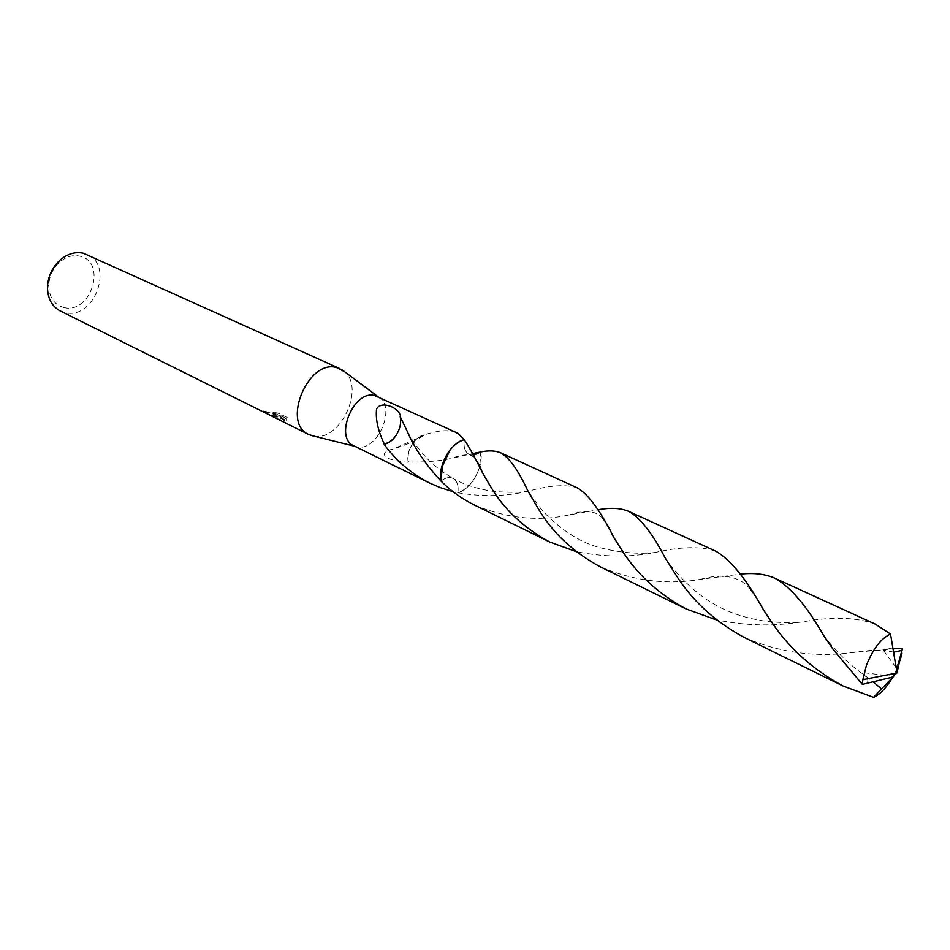 <?xml version="1.0" encoding="UTF-8"?>
<svg xmlns="http://www.w3.org/2000/svg" width="950" height="950" viewBox="0 0 950 950"><rect width="100%" height="100%" fill="white"/><g stroke="black" fill="none" stroke-linecap="round" stroke-linejoin="round"><path stroke-width="0.71" stroke-dasharray="4.75 3.56" d="M314.046 436.145C340.005 441.572 365.216 388.372 344.577 371.711M353.839 445.811L357.247 446.904C377.649 451.666 396.874 406.529 378.444 397.017L377.257 396.399M266.796 413.642L274.882 416.848L277.816 416.979L274.087 417.192M60.194 310.947L65.028 312.633C93.931 320.352 114.736 265.478 86.949 254.493M276.474 418.451L284.133 420.838L279.051 416.634L286.33 420.244L286.805 418.653M287.197 417.489L286.71 419.104L279.419 415.506L284.501 419.722L273.837 415.815L278.184 415.851L263.815 410.816L275.381 414.651C276.236 413.998 275.227 413.202 272.341 412.253L278.231 413.072L287.197 417.489L286.817 418.653L277.851 414.224L271.973 413.381C274.859 414.331 275.868 415.126 275.013 415.767L272.484 415.661L264.623 412.549M63.923 307.539C90.903 314.664 107.457 261.844 79.871 256.179C72.877 254.659 66.132 256.619 59.66 262.058C52.962 268.256 49.329 275.916 48.771 285.036C48.984 297.196 54.043 304.701 63.923 307.539M455.703 432.262C448.614 429.566 438.116 430.433 424.211 434.874L423.403 435.718C415.625 440.871 405.531 445.301 393.122 449.029C376.236 452.592 384.892 461.106 408.168 462.223L408.536 461.961C424.983 462.436 439.909 461.106 453.316 457.971L472.601 453.613M441.334 468.421L440.966 481.044C445.443 477.589 449.492 476.71 453.114 478.42C457.223 480.914 458.803 485.688 457.841 492.765C471.164 489.404 483.776 466.937 480.795 451.939L479.857 466.201L480.819 451.939M577.529 487.968C566.307 484.168 550.038 485.201 528.722 491.067L526.062 491.577C505.091 496.482 482.351 496.886 457.841 492.765L452.936 491.601M266.249 411.944L265.881 413.072M278.243 413.072L277.851 414.224M272.341 412.253L271.973 413.381M263.815 410.816L263.435 411.956M278.184 415.851L277.816 416.979M286.71 419.104L286.33 420.244M279.419 415.506L279.051 416.634M284.501 419.722L284.133 420.838M272.686 415.008L272.306 416.195M400.591 416.421C401.767 422.881 400.188 429.329 395.865 435.753M464.289 439.66C463.291 447.45 465.12 452.473 469.763 454.741L473.444 455.252L469.775 454.729C465.132 452.473 463.303 447.45 464.301 439.66L464.289 439.66C459.266 441.061 454.551 444.446 450.157 449.813M440.966 481.032L440.966 481.044C445.443 477.577 449.504 476.698 453.126 478.408C457.235 480.914 458.814 485.699 457.841 492.765C467.875 489.012 475.131 480.498 479.584 467.186L478.895 469.359C474.169 481.603 467.162 489.404 457.841 492.765M424.211 434.874C420.007 435.67 416.207 438.473 412.822 443.258L412.858 443.246C408.761 449.623 407.324 455.869 408.536 461.961M408.168 462.223C407.027 455.952 408.583 449.635 412.858 443.246C416.242 438.627 420.019 435.967 424.151 435.29M744.182 637.426C778.727 652.365 814.257 657.471 850.784 652.733L893.321 648.814M900.089 660.606L894.781 673.408M893.214 676.317L892.489 677.576M716.146 551.356C701.29 546.155 680.996 546.523 655.262 552.449L654.728 552.532C629.945 557.46 603.761 557.151 576.163 551.606M474.24 504.925C506.611 518.427 538.329 521.752 569.418 514.888L597.776 509.841M875.271 624.114C856.057 617.156 831.867 616.419 802.703 621.906L798.024 622.44C771.756 626.394 744.598 625.563 716.573 619.934M600.305 566.806C633.745 580.984 667.256 585.141 700.827 579.274L740.347 574.156M893.831 652.163L883.168 650.085L893.166 647.758M896.159 667.624L883.168 650.085M866.424 683.857C869.191 680.96 867.932 677.611 862.624 673.799L873.513 682.136M893.665 676.376L860.688 672.315M891.908 677.16L896.966 672.98M277.139 417.454L273.837 415.815M267.663 412.751L264.623 411.243M275.013 415.767L275.381 414.651M407.74 432.404C411.564 439.529 417.157 447.26 424.484 455.584C430.813 463.149 440.349 470.761 453.114 478.42M474.561 457.437L469.763 454.741C463.089 454.789 457.603 455.869 453.316 457.971M423.403 435.718L393.122 449.029M48.771 285.036L47.5 286.651M59.66 262.058L60.111 260.051M665.202 557.994C678.074 576.686 699.568 598.227 723.425 608.998C736.654 615.208 751.403 619.364 767.659 621.49C780.924 622.654 791.041 622.962 798.024 622.44M850.784 652.721C868.953 650.121 880.84 649.527 886.445 650.94M602.989 518.771C596.351 510.601 585.164 509.307 569.418 514.888M528.722 491.067C521.17 492.599 509.319 492.694 493.181 491.352C476.912 488.87 463.564 484.559 453.126 478.408M700.827 579.274C724.696 572.387 741.891 577.766 750.476 589.534M823.46 635.217C838.221 654.823 854.715 668.444 862.624 673.799M654.728 552.532C636.417 555.097 598.357 551.214 577.79 538.638C563.386 531.014 547.556 517.073 540.419 508.084L527.903 490.96"/><path stroke-width="1.43" d="M344.577 371.711L336.478 367.508C307.942 359.219 281.485 423.367 308.75 434.506L314.046 436.145M576.163 551.606L549.789 542.011C523.592 527.844 503.749 509.164 490.224 485.937L482.446 472.577C475.273 458.102 469.229 447.129 464.289 439.66L458.684 433.996L455.703 432.262L374.585 395.532C353.685 389.726 333.913 437.784 353.839 445.811L429.744 483.075C410.851 473.326 395.651 460.394 384.144 444.256C388.526 443.412 392.433 440.574 395.853 435.729L395.865 435.753C400.009 429.329 401.458 422.964 400.211 416.67L407.74 432.404C414.616 448.341 425.695 464.55 440.954 481.021M339.957 368.659L83.469 253.282C75.394 251.513 67.604 253.769 60.111 260.051C52.345 267.235 48.141 276.094 47.5 286.651C47.488 298.181 51.728 306.28 60.194 310.947L308.75 434.506M472.601 453.613L480.807 451.939L473.444 455.24L480.807 451.939C488.87 450.288 495.556 450.621 500.864 452.901C509.449 457.817 518.462 470.499 527.891 490.96L538.436 508.939C552.627 532.879 573.254 552.176 600.305 566.806L686.375 609.057C658.207 593.928 636.251 573.61 620.54 548.091L613.462 536.833C600.436 510.779 588.466 494.487 577.529 487.968L500.864 452.901M452.936 491.601L440.183 487.588L429.744 483.075M274.087 417.192L273.374 416.907M384.144 444.256L384.204 443.828C388.503 443.116 392.397 440.42 395.853 435.729M384.204 443.828C377.993 430.754 375.452 419.152 376.58 409.034C380.748 400.52 398.786 406.885 400.591 416.421L400.211 416.67M450.157 449.813L441.334 468.421M440.954 481.044L442.759 463.303C447.64 450.704 454.812 442.819 464.289 439.66C450.799 442.558 437.594 465.928 440.966 481.032C450.609 490.711 461.7 498.679 474.24 504.925L549.789 542.011M479.584 467.186L479.857 466.201L479.584 467.186M893.321 648.814L902.5 648.375L901.894 650.418L893.831 652.163M901.894 650.418C897.418 667.803 898.261 663.302 897.097 666.449L896.966 672.98L902.5 648.375M901.989 653.066L900.089 660.606M675.604 574.358C691.909 600.507 714.768 621.526 744.182 637.426L843.161 686.019C812.167 669.287 787.704 647.033 769.785 619.269L763.847 610.494C746.89 579.797 730.977 560.084 716.146 551.356L628.781 511.397C640.359 517.881 652.508 533.401 665.202 557.994L675.604 574.358M894.781 673.408L893.214 676.317M892.489 677.576C886.267 687.871 879.973 694.462 873.608 697.347L843.161 686.019M597.776 509.841C610.292 507.431 620.623 507.953 628.781 511.397M740.347 574.156C753.576 572.648 765.071 573.978 774.808 578.17C790.495 586.898 806.716 605.91 823.472 635.217L833.281 649.551L862.374 684.392L891.848 677.255L896.966 672.98L862.837 679.654L862.374 684.392M862.837 679.654L866.412 665.356C873.062 648.779 881.089 638.341 890.53 634.042L875.271 624.114L774.808 578.17M716.573 619.934L686.375 609.057M897.097 666.449L896.159 667.624L890.53 634.042M873.513 682.136L881.493 688.893L873.608 697.347M892.157 677.065L893.665 676.376L881.493 688.893M897.002 666.413L896.966 672.98L891.848 677.255M378.159 396.815L341.762 369.598M354.73 446.251L310.614 435.302M613.451 536.809C608.594 526.692 605.114 520.671 602.989 518.771M750.476 589.534C753.124 592.218 757.578 599.201 763.847 610.494M482.446 472.577L479.702 465.868L474.561 457.437"/></g></svg>
